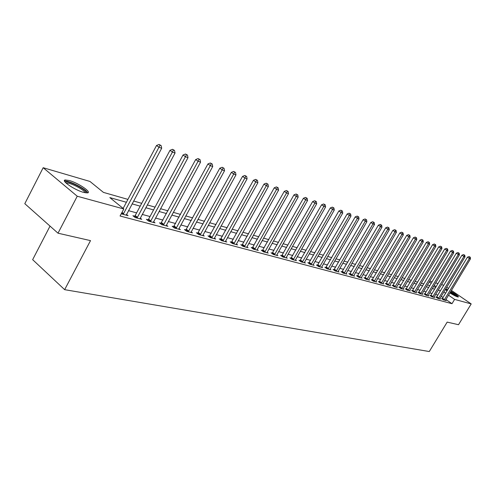 <?xml version="1.0" encoding="UTF-8"?>
<svg xmlns="http://www.w3.org/2000/svg" width="496" height="496" viewBox="0 0 496 496"><rect width="100%" height="100%" fill="white"/><g stroke="black" fill="none" stroke-linecap="round" stroke-linejoin="round"><path stroke-width="0.74" d="M450.883 291.251C455.991 294.246 458.49 296.162 458.378 296.986L457.603 296.899C455.737 296.304 453.158 294.977 449.872 292.931M447.032 290.978L445.346 289.478M445.687 288.908L447.814 289.683M83.644 192.398C74.76 190.111 60.481 180.426 65.255 179.961L69.31 180.525C78.188 182.906 92.113 192.336 87.532 192.901L83.644 192.398M50.028 226.108L32.649 259.662L64.647 289.67L429.282 351.54L447.169 322.115L458.515 324.706L471.2 303.924L454.609 299.386L448.502 295.188M64.647 289.67L90.514 240.622L58.007 233.194L24.8 203.682L43.171 167.716L89.962 181.449L103.428 192.392L127.925 199.392M429.691 281.139L432.14 281.858M435.668 282.894L438.036 283.588M441.527 284.611L443.808 285.281M126.399 202.269L109.827 197.6L123.808 208.965L120.069 216.008L451.999 303.695L445.91 299.479M443.077 297.526L441.248 296.261M437.9 295.089L435.6 294.463M432.072 293.502L429.691 292.851M426.126 291.877L423.658 291.202M420.05 290.222L417.496 289.521M413.844 288.529L411.196 287.804M407.507 286.8L404.767 286.049M401.028 285.026L398.189 284.251M394.407 283.222L391.468 282.422M387.643 281.375L384.592 280.544M380.717 279.484L377.555 278.622M373.637 277.555L370.363 276.663M366.389 275.578L362.998 274.654M358.974 273.556L355.458 272.595M351.385 271.486L347.739 270.487M343.61 269.359L339.834 268.33M335.649 267.189L331.737 266.123M327.49 264.963L323.435 263.853M319.133 262.682L314.923 261.535M310.564 260.344L306.193 259.154M301.773 257.945L297.24 256.705M292.752 255.483L288.052 254.2M283.501 252.96L278.616 251.627M274.003 250.368L268.931 248.986M264.244 247.702L258.98 246.27M254.225 244.968L248.756 243.48M243.927 242.16L238.247 240.61M233.337 239.27L227.435 237.658M222.45 236.301L216.312 234.627M211.246 233.244L204.867 231.502M199.721 230.101L193.08 228.284M187.848 226.858L180.941 224.973M175.615 223.522L168.429 221.557M163.01 220.081L155.527 218.042M150.015 216.535L142.216 214.408M136.611 212.877L128.483 210.657M121.235 213.807L128.049 215.667L126.492 214.402M134.689 216.182L132.909 215.704L135.228 217.583L141.751 219.325L140.238 218.104M148.124 219.79L146.394 219.325L148.701 221.185L155.025 222.871L153.562 221.693M161.138 223.281L159.47 222.834L161.764 224.669L167.896 226.306L166.47 225.172L166.241 225.866M173.767 226.672L172.143 226.238L174.431 228.055L180.377 229.642L179 228.544L178.777 229.214M186.019 229.958L184.444 229.536L186.725 231.334L192.491 232.872L191.152 231.818M197.91 233.151L196.385 232.742L198.654 234.521L204.253 236.015L202.951 234.999M209.461 236.257L207.979 235.854L210.236 237.609L215.679 239.066L214.408 238.08M220.683 239.264L219.244 238.88L221.489 240.616L226.777 242.029L225.544 241.075M231.595 242.197L230.194 241.819L232.426 243.536L237.565 244.906L236.369 243.989M242.197 245.043L240.833 244.677L243.059 246.376L248.062 247.709L246.89 246.822M252.514 247.814L251.187 247.454L253.4 249.135L258.267 250.437L257.133 249.575M262.558 250.505L261.268 250.158L263.463 251.825L268.2 253.084L267.096 252.253M272.329 253.127L271.07 252.793L273.259 254.436L277.872 255.669L276.793 254.857M281.846 255.688L280.624 255.359L282.801 256.984L287.289 258.18L286.235 257.399M291.121 258.174L289.924 257.852L292.088 259.464L296.465 260.636L295.442 259.873M300.154 260.598L298.989 260.288L301.14 261.882L305.406 263.023L304.408 262.285M308.958 262.961L307.824 262.657L309.969 264.238L314.123 265.348L313.15 264.628M317.545 265.267L316.442 264.969L318.568 266.532L322.623 267.617L321.675 266.922M325.928 267.518L324.849 267.226L326.963 268.776L330.919 269.83L329.989 269.154M334.099 269.712L333.045 269.427L335.147 270.959L339.01 271.994L338.105 271.331M342.073 271.851L341.05 271.579L343.139 273.091L346.902 274.102L346.022 273.457M349.866 273.941L348.862 273.674L350.939 275.175L354.615 276.16L353.753 275.534M357.467 275.987L356.488 275.72L358.552 277.208L362.148 278.169L361.305 277.562M364.901 277.977L363.94 277.723L365.992 279.198L369.501 280.135L368.683 279.546M372.161 279.93L371.225 279.676L373.265 281.139L376.693 282.05L375.887 281.48M379.254 281.833L378.343 281.585L380.37 283.036L383.718 283.929L382.937 283.371M386.192 283.693L385.299 283.458L387.314 284.89L390.588 285.764L389.819 285.219M392.975 285.516L392.1 285.281L394.103 286.7L397.308 287.556L396.558 287.023M399.609 287.296L398.753 287.066L400.743 288.474L403.88 289.311L403.143 288.79M406.1 289.038L405.263 288.815L407.241 290.21L410.31 291.028L409.591 290.52M412.449 290.743L411.63 290.526L413.596 291.908L416.603 292.708L415.896 292.212M418.667 292.411L417.868 292.2L419.821 293.564L422.759 294.351L422.071 293.868M424.756 294.047L423.968 293.837L425.909 295.194L428.792 295.963L428.116 295.492M430.714 295.647L429.945 295.442L431.873 296.788L434.694 297.538L434.037 297.079M436.554 297.216L435.798 297.011L437.72 298.344L440.479 299.082L439.834 298.635M442.271 298.747L441.533 298.555L443.443 299.875L446.146 300.595L445.513 300.154M58.007 233.194L77.24 196.23L43.171 167.716M446.716 287.209L448.551 288.461M451.397 290.402L471.2 303.924M451.999 303.695L454.609 299.386M123.808 208.965L77.24 196.23M440.491 290.792L438.197 290.141M434.688 289.156L432.314 288.486M428.761 287.482L426.3 286.793M422.71 285.777L420.162 285.064M416.528 284.034L413.887 283.29M410.211 282.255L407.476 281.486M403.756 280.438L400.929 279.639M397.16 278.578L394.227 277.754M390.414 276.675L387.376 275.819M383.52 274.734L380.37 273.848M376.464 272.744L373.203 271.827M369.241 270.711L365.862 269.756M361.857 268.627L358.354 267.642M354.293 266.495L350.66 265.472M346.543 264.312L342.779 263.252M338.613 262.074L334.707 260.977M330.479 259.786L326.436 258.645M322.146 257.436L317.955 256.252M313.608 255.031L309.25 253.803M304.848 252.563L300.328 251.286M295.858 250.027L291.171 248.707M286.632 247.43L281.771 246.059M277.165 244.757L272.118 243.338M267.443 242.017L262.198 240.541M257.455 239.202L252.005 237.671M247.188 236.313L241.527 234.713M236.635 233.337L230.752 231.682M225.779 230.28L219.666 228.557M214.613 227.131L208.252 225.339M203.118 223.894L196.503 222.028M191.282 220.553L184.394 218.612M179.087 217.118L171.92 215.097M166.52 213.578L159.055 211.476M153.562 209.926L145.787 207.731M140.194 206.156L132.091 203.875M445.662 293.241L443.833 291.983M436.158 286.707L434.192 285.355M431.253 283.334L429.214 281.933M133.61 201.016L141.707 203.329M147.293 204.922L155.056 207.142M160.543 208.711L168.001 210.837M173.395 212.381L180.55 214.427M185.851 215.94L192.733 217.905M197.941 219.393L204.55 221.278M209.678 222.741L216.033 224.558M221.073 225.996L227.187 227.745M232.147 229.158L238.024 230.838M242.91 232.233L248.564 233.852M253.375 235.222L258.813 236.778M263.55 238.13L268.789 239.63M273.457 240.957L278.498 242.401M283.098 243.716L287.953 245.098M292.485 246.394L297.166 247.733M301.63 249.004L306.137 250.294M310.539 251.553L314.886 252.793M319.226 254.033L323.417 255.229M327.695 256.451L331.737 257.61M335.959 258.813L339.853 259.923M344.019 261.113L347.777 262.186M351.887 263.364L355.514 264.399M359.569 265.558L363.066 266.557M367.071 267.697L370.444 268.665M374.393 269.793L377.654 270.723M381.554 271.833L384.698 272.732M388.548 273.835L391.586 274.703M395.393 275.788L398.319 276.625M402.076 277.698L404.903 278.504M408.623 279.564L411.351 280.345M415.022 281.393L417.657 282.15M421.284 283.185L423.826 283.91M427.416 284.933L429.871 285.634M433.411 286.651L435.786 287.327M123.151 214.359L158.956 147.262L161.684 148.236L126.232 215.183M123.138 208.419L156.525 145.483L158.956 147.262L160.028 145.167L161.119 145.564L159.055 144.46L160.028 145.167M159.055 144.46L156.525 145.483M161.684 148.236L161.119 145.564M137.008 218.06L172.41 152.08L175.051 153.028L139.99 218.854M134.174 216.733L135.191 215.537L169.992 150.319L172.41 152.08L173.451 150.015L174.505 150.4L172.484 149.315L173.451 150.015M172.484 149.315L169.992 150.319M175.051 153.028L174.505 150.4M150.424 221.644L185.448 156.748L188.003 157.666L153.32 222.413M147.628 220.317L148.614 219.151L183.036 155.006L185.448 156.748L186.453 154.709L187.476 155.081L185.492 154.014L186.453 154.709M185.492 154.014L183.036 155.006M188.003 157.666L187.476 155.081M163.438 225.116L198.071 161.274L200.551 162.161L166.47 225.172M160.667 223.789L195.678 159.551L198.071 161.274L199.051 159.259L200.043 159.619L198.09 158.571L199.051 159.259M198.09 158.571L195.678 159.551M200.551 162.161L200.043 159.619M176.055 228.482L210.316 165.658L212.722 166.52L179.006 228.532M173.315 227.162L207.929 163.953L210.316 165.658L211.265 163.674L212.226 164.021L210.31 162.992L211.265 163.674M210.31 162.992L207.929 163.953M212.722 166.52L212.226 164.021M65.478 182.478L65.652 182.206C67.357 180.073 85.107 188.753 86.037 192.144L85.994 192.901M84.971 192.727L84.909 192.529C84.14 189.652 69.589 182.206 66.514 183.123L66.228 183.204M87.544 192.82C86.552 189.261 68.56 180.042 64.728 181.158L64.561 181.201M445.947 290.092L447.311 290.513M450.411 292.039C453.871 294.01 456.091 295.573 457.076 296.732M455.619 296.124L450.126 292.51M447.404 290.358L445.476 289.633M457.709 296.93C456.37 295.585 453.964 293.917 450.48 291.927M188.294 231.756L222.189 169.911L224.521 170.748L190.935 232.457M185.585 230.435L219.821 168.218L222.189 169.911L223.107 167.952L224.043 168.287L222.158 167.276L223.107 167.952M222.158 167.276L219.821 168.218M224.521 170.748L224.043 168.287M200.179 234.924L233.715 174.04L235.978 174.852L202.746 235.612M197.495 233.61L231.353 172.366L233.715 174.04L234.602 172.1L235.507 172.428L233.659 171.436L234.602 172.1M233.659 171.436L231.353 172.366M235.978 174.852L235.507 172.428M211.718 238.006L244.9 178.045L247.095 178.833L214.21 238.675M209.058 236.697L242.55 176.39L244.9 178.045L245.762 176.136L246.642 176.452L244.826 175.472L245.762 176.136M244.826 175.472L242.55 176.39M247.095 178.833L246.642 176.452M222.933 241L255.762 181.939L257.895 182.702L225.351 241.645M220.292 239.692L253.425 180.296L255.762 181.939L256.599 180.048L257.455 180.358L255.669 179.391L256.599 180.048M255.669 179.391L253.425 180.296M257.895 182.702L257.455 180.358M233.827 243.908L266.315 185.721L268.392 186.465L236.183 244.54M231.217 242.606L263.996 184.097L266.315 185.721L267.133 183.849L267.964 184.152L266.203 183.204L267.133 183.849M266.203 183.204L263.996 184.097M268.392 186.465L267.964 184.152M244.423 246.741L276.576 189.391L278.591 190.117L246.71 247.349M241.837 245.439L274.269 187.786L276.576 189.391L277.369 187.55L278.175 187.841L276.446 186.905L277.369 187.55M276.446 186.905L274.269 187.786M278.591 190.117L278.175 187.841M254.727 249.488L286.552 192.969L288.511 193.669L256.953 250.083M252.166 248.198L284.258 191.375L286.552 192.969L287.327 191.146L288.108 191.425L286.403 190.507L287.327 191.146M286.403 190.507L284.258 191.375M288.511 193.669L288.108 191.425M264.759 252.166L296.255 196.441L298.164 197.129L266.922 252.743M262.217 250.883L293.973 194.866L296.255 196.441L297.005 194.643L297.767 194.916L296.093 194.01L297.005 194.643M296.093 194.01L293.973 194.866M298.164 197.129L297.767 194.916M274.517 254.77L305.697 199.826L307.557 200.489L276.625 255.335M272 253.493L303.428 198.264L305.697 199.826L306.429 198.047L307.173 198.313L305.524 197.42L306.429 198.047M305.524 197.42L303.428 198.264M307.557 200.489L307.173 198.313M284.022 257.312L314.892 203.118L316.696 203.769L286.074 257.858M281.53 256.035L312.635 201.574L314.892 203.118L315.605 201.357L316.33 201.618L314.7 200.737L315.605 201.357M314.7 200.737L312.635 201.574M316.696 203.769L316.33 201.618M293.279 259.78L323.845 206.324L325.605 206.956L295.281 260.319M290.811 258.515L321.6 204.792L323.845 206.324L324.539 204.581L325.24 204.836L323.64 203.974L324.539 204.581M323.64 203.974L321.6 204.792M325.605 206.956L325.24 204.836M302.306 262.192L332.562 209.448L334.279 210.068L304.253 262.713M299.857 260.927L330.336 207.929L332.562 209.448L333.244 207.725L333.926 207.973L332.351 207.123L333.244 207.725M332.351 207.123L330.336 207.929M334.279 210.068L333.926 207.973M311.097 264.542L341.062 212.493L342.736 213.094L313.001 265.05M308.673 263.283L338.849 210.992L341.062 212.493L341.725 210.794L342.395 211.036L340.839 210.192L341.725 210.794M340.839 210.192L338.849 210.992M342.736 213.094L342.395 211.036M319.672 266.829L349.345 215.462L350.976 216.045L321.532 267.325M317.273 265.577L347.15 213.974L349.345 215.462L349.99 213.776L350.641 214.012L349.11 213.181L349.99 213.776M349.11 213.181L347.15 213.974M350.976 216.045L350.641 214.012M328.036 269.061L357.424 218.358L359.017 218.928L329.846 269.545M325.655 267.821L355.241 216.882L357.424 218.358L358.056 216.69L358.689 216.919L357.182 216.101L358.056 216.69M357.182 216.101L355.241 216.882M359.017 218.928L358.689 216.919M336.201 271.244L365.304 221.179L366.86 221.737L337.968 271.715M333.839 270.004L363.134 219.716L365.304 221.179L365.918 219.53L366.538 219.753L365.05 218.947L365.918 219.53M365.05 218.947L363.134 219.716M366.86 221.737L366.538 219.753M344.162 273.37L372.992 223.932L374.511 224.477L345.886 273.829M341.825 272.137L370.841 222.487L372.992 223.932L373.593 222.301L374.201 222.518L372.732 221.724L373.593 222.301M372.732 221.724L370.841 222.487M374.511 224.477L374.201 222.518M351.937 275.441L380.5 226.622L381.976 227.149L353.623 275.894M349.618 274.22L378.361 225.184L380.5 226.622L381.083 225.01L381.678 225.221L380.227 224.434L381.083 225.01M380.227 224.434L378.361 225.184M381.976 227.149L381.678 225.221M359.532 277.469L387.829 229.245L389.273 229.766L361.175 277.909M357.232 276.253L385.702 227.825L387.829 229.245L388.399 227.652L388.976 227.856L387.543 227.081L388.399 227.652M387.543 227.081L385.702 227.825M389.273 229.766L388.976 227.856M366.947 279.453L394.983 231.812L396.391 232.314L368.559 279.88M364.665 278.244L392.869 230.398L394.983 231.812L395.541 230.231L396.106 230.435L394.692 229.667L395.541 230.231M394.692 229.667L392.869 230.398M396.391 232.314L396.106 230.435M374.195 281.387L401.971 234.317L403.353 234.806L375.77 281.802M371.932 280.184L399.875 232.915L401.971 234.317L402.516 232.748L403.068 232.946L401.679 232.19L402.516 232.748M401.679 232.19L399.875 232.915M403.353 234.806L403.068 232.946M381.281 283.278L408.803 236.759L410.149 237.243L382.813 283.687M379.037 282.081L406.714 235.377L408.803 236.759L409.336 235.209L409.876 235.408L408.499 234.658L409.336 235.209M408.499 234.658L406.714 235.377M410.149 237.243L409.876 235.408M388.207 285.126L415.481 239.153L416.795 239.624L389.707 285.529M385.975 283.941L413.404 237.776L415.481 239.153L416.001 237.615L416.522 237.807L415.171 237.069L416.001 237.615M415.171 237.069L413.404 237.776M416.795 239.624L416.522 237.807M394.977 286.936L422.003 241.49L423.293 241.949L396.44 287.327M392.764 285.752L419.945 240.126L422.003 241.49L422.511 239.971L423.026 240.157L421.687 239.425L422.511 239.971M421.687 239.425L419.945 240.126M423.293 241.949L423.026 240.157M401.599 288.703L428.383 243.778L429.648 244.23L403.031 289.087M399.404 287.531L426.343 242.426L428.383 243.778L428.885 242.271L429.387 242.451L428.067 241.732L428.885 242.271M428.067 241.732L426.343 242.426M429.648 244.23L429.387 242.451M408.078 290.433L434.626 246.01L435.86 246.456L409.479 290.805M405.902 289.267L432.599 244.671L434.626 246.01L435.116 244.522L435.606 244.702L434.304 243.989L435.116 244.522M434.304 243.989L432.599 244.671M435.86 246.456L435.606 244.702M414.414 292.125L440.733 248.198L441.942 248.632L415.791 292.491M412.257 290.966L438.718 246.872L440.733 248.198L441.211 246.723L441.694 246.896L440.405 246.196L441.211 246.723M440.405 246.196L438.718 246.872M441.942 248.632L441.694 246.896M420.62 293.781L446.71 250.344L447.894 250.765L421.966 294.14M418.481 292.628L444.707 249.023L446.71 250.344L447.181 248.88L447.652 249.048L446.375 248.353L447.181 248.88M446.375 248.353L444.707 249.023M447.894 250.765L447.652 249.048M426.696 295.405L452.563 252.439L453.716 252.848L428.011 295.752M424.57 294.258L450.566 251.131L452.563 252.439L453.022 250.988L453.48 251.156L452.222 250.468L453.022 250.988M452.222 250.468L450.566 251.131M453.716 252.848L453.48 251.156M432.642 296.992L458.292 254.491L459.42 254.894L433.932 297.333M430.534 295.852L456.308 253.196L458.292 254.491L458.738 253.053L459.191 253.22L457.944 252.538L458.738 253.053M457.944 252.538L456.308 253.196M459.42 254.894L459.191 253.22M438.47 298.549L463.896 256.5L465.006 256.897L439.735 298.883M436.381 297.414L461.931 255.211L463.896 256.5L464.337 255.074L464.783 255.235L463.549 254.566L464.337 255.074M463.549 254.566L461.931 255.211M465.006 256.897L464.783 255.235M444.174 300.068L469.39 258.466L470.475 258.856L445.414 300.402M442.103 298.945L467.437 257.195L469.39 258.466L469.824 257.058L470.258 257.213L469.042 256.55L469.824 257.058M469.042 256.55L467.437 257.195M470.475 258.856L470.258 257.213M123.299 214.198L121.718 212.902M123.659 213.702L122.01 212.356M137.15 217.899L134.838 216.027M137.504 217.415L135.191 215.537M150.573 221.489L148.267 219.635M150.92 221.005L148.614 219.151M163.581 224.961L161.281 223.132M163.922 224.49L161.622 222.654M176.192 228.334L173.91 226.523M176.533 227.869L174.245 226.058M188.437 231.607L186.155 229.809M188.765 231.142L186.49 229.35M200.316 234.782L198.047 233.008M200.638 234.329L198.375 232.556M211.854 237.863L209.597 236.108M212.176 237.417L209.92 235.662M223.064 240.858L220.819 239.122M223.38 240.417L221.135 238.688M233.957 243.772L231.719 242.054M234.267 243.338L232.035 241.62M244.547 246.599L242.327 244.906M244.857 246.171L242.631 244.478M254.851 249.352L252.644 247.678M255.155 248.93L252.948 247.256M264.876 252.03L262.682 250.368M265.18 251.615L262.979 249.953M274.635 254.64L272.453 252.997M274.933 254.231L272.744 252.588M284.14 257.176L281.964 255.552M284.431 256.773L282.255 255.149M293.396 259.65L291.233 258.044M293.688 259.253L291.524 257.647M302.417 262.062L300.266 260.468M302.703 261.671L300.551 260.078M311.215 264.411L309.076 262.837M311.494 264.021L309.355 262.446M319.784 266.705L317.663 265.143M320.063 266.321L317.936 264.759M328.147 268.937L326.033 267.394M328.426 268.559L326.312 267.015M336.307 271.12L334.205 269.588M336.579 270.742L334.478 269.216M344.274 273.246L342.184 271.734M344.54 272.874L342.451 271.362M352.048 275.323L349.971 273.823M352.309 274.958L350.232 273.457M359.637 277.351L357.573 275.869M359.898 276.991L357.833 275.503M367.052 279.335L365 277.865M367.313 278.975L365.261 277.506M374.3 281.269L372.26 279.812M374.554 280.916L372.515 279.459M381.381 283.16L379.353 281.716M381.635 282.813L379.607 281.368M388.306 285.014L386.291 283.582M388.554 284.667L386.539 283.235M395.07 286.818L393.074 285.405M395.318 286.477L393.322 285.064M401.692 288.591L399.708 287.184M401.94 288.25L399.95 286.849M408.171 290.321L406.193 288.932M408.413 289.986L406.435 288.598M414.507 292.014L412.548 290.637M414.749 291.685L412.784 290.303M420.713 293.675L418.76 292.305M420.949 293.347L418.996 291.977M426.789 295.294L424.849 293.942M427.025 294.971L425.084 293.62M432.735 296.887L430.807 295.542M432.965 296.565L431.036 295.219M438.557 298.443L436.641 297.11M438.793 298.121L436.871 296.794M444.267 299.968L442.364 298.648M444.497 299.652L442.587 298.332M65.255 179.961L64.623 181.183M65.887 182.888L65.652 182.206"/></g></svg>
